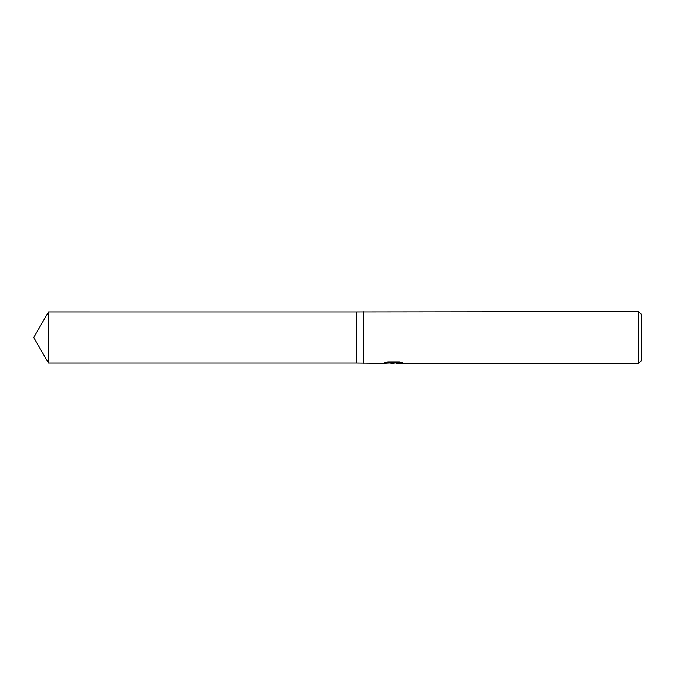 <?xml version="1.0" encoding="UTF-8"?>
<svg xmlns="http://www.w3.org/2000/svg" width="675" height="675" viewBox="0 0 675 675"><rect width="100%" height="100%" fill="white"/><g stroke="black" fill="none" stroke-linecap="round" stroke-linejoin="round"><path stroke-width="1.01" d="M387.07 362.062L394.158 362.062L394.158 362.728L383.105 363.352L356.889 363.032L356.889 311.968L638.668 311.648L641.25 314.238L641.25 360.762L638.668 363.352L396.073 363.352L395.963 362.686L400.182 362.07M363.352 363.032L363.352 311.968M363.909 363.352L363.909 311.648M395.963 362.838L392.993 363.352L389.618 363.032M392.993 363.352L391.618 363.352M638.668 363.352L638.668 311.648M394.158 362.728L384.86 362.728L387.889 361.868L399.364 361.868L402.688 362.829L395.963 363.327M356.889 363.023L48.49 363.032L33.75 337.5L48.49 311.968L356.889 311.977M48.49 363.032L48.49 311.968M394.158 362.703L395.963 362.703"/></g></svg>
